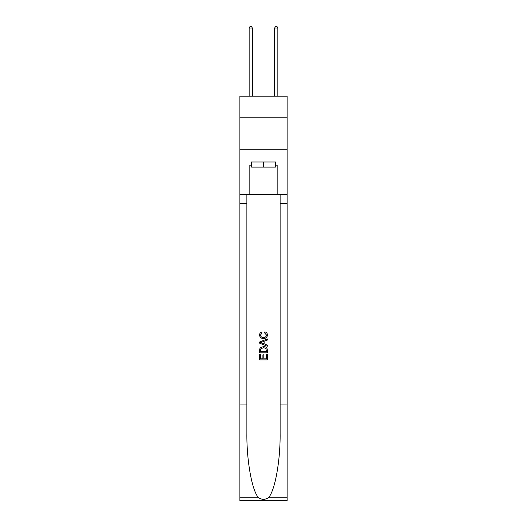 <?xml version="1.0" encoding="UTF-8"?>
<svg xmlns="http://www.w3.org/2000/svg" width="527" height="527" viewBox="0 0 527 527"><rect width="100%" height="100%" fill="white"/><g stroke="black" fill="none" stroke-linecap="round" stroke-linejoin="round"><path stroke-width="0.79" d="M287.11 117.844L287.11 96.151L239.89 96.151L239.89 117.844L287.11 117.844L287.11 149.74L239.89 149.74L239.89 117.844M275.43 161.993L275.43 167.099L251.57 167.099L251.57 161.993M263.5 161.993L263.5 167.099M266.438 354.315L266.438 358.834L263.79 358.834L266.445 358.834L266.438 354.315L267.327 354.315L267.327 359.908L259.666 359.908L259.666 354.513L259.666 359.908M262.907 354.809L262.907 358.834L260.549 358.834L262.907 358.834L262.907 354.809L263.79 354.809L263.79 358.834M260.325 347.761L259.778 348.874L260.325 347.761L263.454 346.562C265.904 346.549 267.196 347.734 267.327 350.099L267.327 352.846L259.666 352.846L259.666 350.224L259.666 352.846M264.877 331.839L264.62 332.919L264.877 331.839C266.497 332.26 267.347 333.301 267.426 334.961C267.215 337.313 265.891 338.499 263.441 338.512L263.441 338.512C261.089 338.459 259.798 337.287 259.567 334.988L259.567 334.988C259.613 333.472 260.351 332.491 261.794 332.036L262.024 333.117L260.457 335.04C260.681 336.694 261.675 337.491 263.434 337.432C265.226 337.53 266.26 336.74 266.537 335.067L264.62 332.919M268.434 497.738L287.11 497.738L287.11 500.65L239.89 500.65L239.89 404.947L246.88 404.947L246.88 433.398C246.537 460.598 252.058 490.973 258.566 497.738C261.853 499.84 265.14 499.84 268.434 497.738C274.942 490.973 280.463 460.598 280.12 433.398L280.12 194.404M259.666 341.977L259.666 343.196L267.327 346.232L259.666 343.196L259.666 341.977L267.327 338.94L259.666 341.977M280.12 404.947L287.11 404.947L287.11 149.74M239.89 404.947L239.89 149.74M246.88 194.404L246.88 404.947M287.11 497.738L287.11 404.947M239.89 194.404L249.146 194.404L249.146 165.821L251.57 165.821M275.43 165.821L275.812 165.821L275.812 161.993L251.188 161.993L251.188 165.821M275.812 165.821L277.854 165.821L277.854 194.404L287.11 194.404M249.146 194.404L277.854 194.404M267.327 338.94L267.327 340.086L264.969 340.956L264.969 344.217L267.327 345.086L267.327 346.232M261.965 343.11L264.086 343.894L264.086 341.279L260.549 342.59L261.965 343.11M264.086 341.279L264.086 343.894M259.666 350.224L259.778 348.874M265.898 348.38L266.438 351.766L265.898 348.38L263.441 347.642L260.707 348.946L260.549 351.766L266.445 351.766L260.549 351.766M259.666 354.513L260.549 354.513L260.549 358.834M252.334 96.151L252.334 28.01L249.146 28.01L249.146 96.151M249.146 28.01L250.101 26.35L251.379 26.35L252.334 28.01M277.854 96.151L277.854 28.01L274.666 28.01L274.666 96.151M274.666 28.01L275.621 26.35L276.899 26.35L277.854 28.01M280.12 203.336L287.11 203.336M246.88 203.336L239.89 203.336M239.89 497.738L258.566 497.738"/></g></svg>
